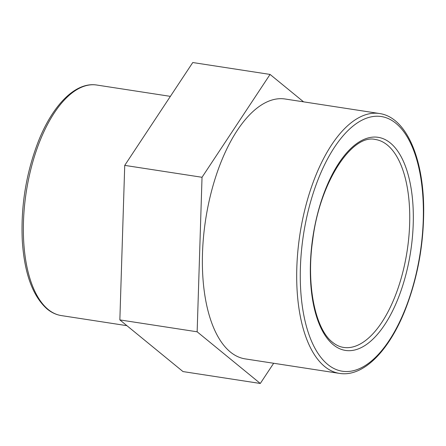 <?xml version="1.0" encoding="UTF-8"?>
<svg xmlns="http://www.w3.org/2000/svg" width="446" height="446" viewBox="0 0 446 446"><rect width="100%" height="100%" fill="white"/><g stroke="black" fill="none" stroke-linecap="round" stroke-linejoin="round"><path stroke-width="0.67" d="M339.506 373.397L245.189 358.885A131.464 60.277 -81.3 0 1 230.169 351.855A131.464 60.277 -81.3 0 1 208.8 202.556A131.464 60.277 -81.3 0 1 285.172 99.012L379.49 113.524A131.464 60.277 98.7 0 0 303.118 217.068A131.464 60.277 98.7 0 0 324.487 366.367A131.464 60.277 98.7 0 0 339.506 373.397C363.128 377.277 388.851 351.253 405.191 309.937C417.567 278.204 423.739 244.631 423.7 209.219C423.483 157.527 405.96 117.186 379.49 113.524M119.851 319.905L182.999 371.574L260.297 383.471L197.149 331.802L119.851 319.905L124.729 165.382L192.767 62.529L270.064 74.426L303.575 101.844M273.666 363.261L260.297 383.471M197.149 331.802L202.032 177.279L124.729 165.382M202.032 177.279L270.064 74.426M375.493 139.509A105.172 48.218 -81.3 0 1 407.159 250.791A105.172 48.218 -81.3 0 1 343.504 347.406C339.657 346.826 335.977 345.098 332.465 342.216C315.216 329.009 306.09 284.877 312.713 239.993C319.659 182.141 352.206 133.532 375.493 139.509M333.101 344.596A107.804 49.428 98.7 0 0 413.219 224.059A107.804 49.428 98.7 0 0 339.105 162.784A107.804 49.428 98.7 0 0 333.101 344.596M327.498 364.259A128.838 59.073 -81.3 0 1 334.673 146.974A128.838 59.073 -81.3 0 1 423.248 220.207A128.838 59.073 -81.3 0 1 327.498 364.259M48.012 309.346A116.629 53.47 -81.3 0 1 29.057 176.9A116.629 53.47 -81.3 0 1 96.81 85.041C75.669 81.596 52.857 104.743 38.362 141.376C26.058 173.21 20.706 206.364 22.3 240.829C24.413 273.376 32.658 296.072 47.036 308.916C51.429 312.546 56.196 314.77 61.336 315.584A116.629 53.47 -81.3 0 1 48.012 309.346M170.389 96.364L96.81 85.041M126.893 325.669L61.336 315.584"/></g></svg>
